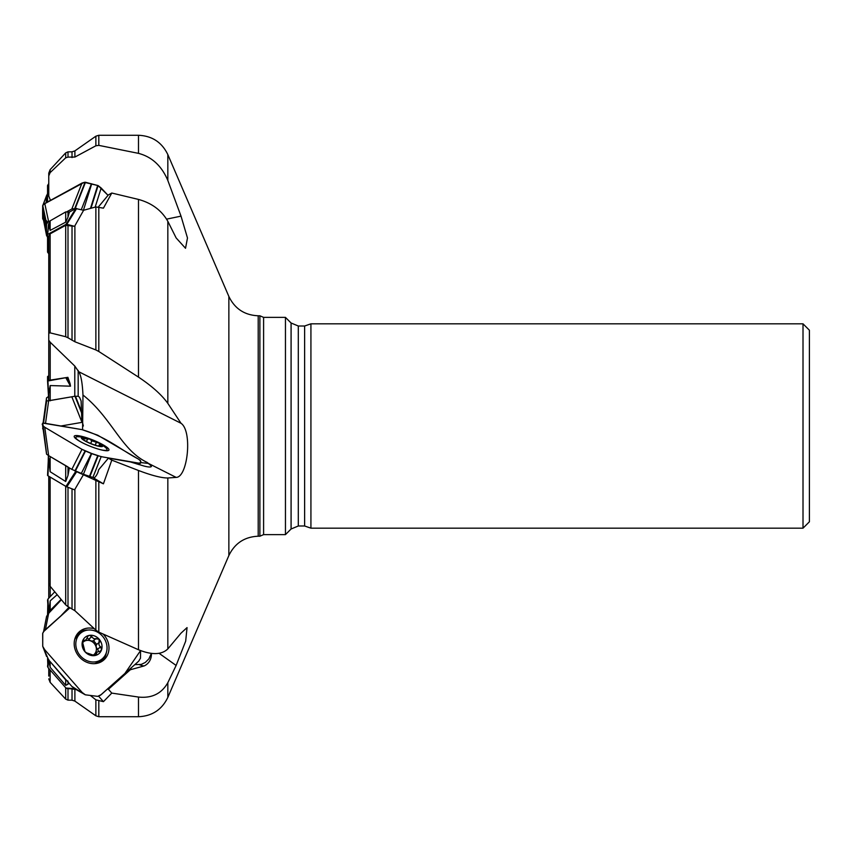 <?xml version="1.0" encoding="UTF-8"?>
<svg xmlns="http://www.w3.org/2000/svg" width="852" height="852" viewBox="0 0 852 852"><rect width="100%" height="100%" fill="white"/><g stroke="black" fill="none" stroke-linecap="round" stroke-linejoin="round"><path stroke-width="1.28" d="M61.088 599.403L50.204 610.415L48.766 613.429M68 681.217L65.689 679.917L49.767 661.195M90.429 695.52L95.871 699.833L103.422 701.654L98.608 696.169M68 466.949L49.767 456.299M76.286 471.539L103.422 483.819L93.965 478.206A12.78 9.5 99.8 0 0 98.619 469.803L108.417 458.142L111.782 460.144L103.422 483.819M47.563 234.779L48.553 223.831L48.766 224.577L50.13 220.849L65.689 211.935L69.395 212.052L75.796 208.548L83.624 210.263L95.871 206.919L103.422 208.165L111.782 193.031L108.417 194.884L98.619 206.685A12.78 3.493 136.8 0 1 98.534 206.908M48.766 400.312L47.552 381.057L67.883 377.329L48.766 380.354L48.766 236.11L50.13 233.853L65.689 225.311L74.593 226.334L74.891 225.791L74.891 341.758L95.871 349.948L95.871 206.919M83.368 426L81.813 419.642L81.1 400.983L79.46 397.138L78.171 396.265L74.784 396.286L48.766 400.706L48.766 393.603L50.204 385.562L70.503 386.18L65.945 378M47.552 614.654L47.925 599.094L48.766 613.184L50.204 600.852L57.159 594.696M48.766 598.2L48.766 476.247M48.766 676.094L48.766 668.415M76.201 689.598L65.945 688.033L74.571 688.65M50.13 456.523L50.13 471.71L48.766 458.397M50.13 477.056L50.13 586.251L65.689 604.888L65.689 486.29M68 487.301L68 606.688L74.891 610.692L95.871 630.161L95.871 480.752M50.13 586.251L48.766 583.311M83.624 474.362L74.593 489.825L66.818 486.854L65.945 486.439L75.764 471.337M68 606.688L65.689 604.888M82.58 429.749L82.974 395.03C82.378 382.75 80.951 374.965 78.682 371.685L74.784 366.051L50.204 342.248L50.204 380.503M50.204 342.248L48.766 340.161L48.766 333.207L50.13 332.855L65.689 336.721L65.689 225.311M68 225.162L68 337.797L74.891 341.758M68 337.797L65.689 336.721M50.705 200.241L50.204 199.677L50.204 200.518M48.766 193.596L48.766 173.148L48.766 196.045L50.204 199.677M50.13 172.615L65.689 157.833L65.689 152.881L50.13 169.665L50.13 172.615L48.766 175.906M72.026 157.588L72.026 151.816L68 151.858L68 157.109L74.891 157.066L95.871 145.788L95.871 136.192L98.811 135.276L98.811 145.373L138.493 153.36L138.493 135.276L98.811 135.276M68 157.109L65.689 157.833M66.818 377.745L70.045 383.528L70.503 386.18M70.045 383.528L67.883 377.329M48.766 281.874L48.766 268.689M98.811 701.079L98.811 716.724L138.493 716.724L138.493 697.053L111.782 693.102L103.422 701.654M138.493 697.053C151.805 698.438 161.592 693.656 167.833 682.686L167.833 697.405C161.901 709.684 152.114 716.127 138.493 716.724M134.829 664.645L141.272 664.4L145.309 662.451L148.898 658.862L151.4 653.346M131.261 667.819L130.313 669.747L144.095 665.955A15.336 13.536 50.6 0 0 151.4 653.495M98.811 482.051L98.811 632.12L138.493 649.746L138.493 470.485L111.782 460.144M138.493 470.485C151.805 475.522 161.592 478.025 167.833 477.983L167.833 648.915C161.624 654.868 151.837 655.145 138.493 649.746M150.644 466.907L151.4 466.076L147.268 462.476C121.048 450.101 112.134 418.14 82.974 395.03M108.417 458.142L130.313 461.922L144.095 466.055A15.336 2.801 21.7 0 0 151.092 466.736A15.336 2.801 21.7 0 0 151.4 466.076M98.811 206.972L98.811 351.493L138.493 377.117L138.493 199.432L111.782 193.031M138.493 199.432C151.805 203.085 161.592 210.369 167.833 221.307L167.833 403.369C161.646 394.774 151.858 386.02 138.493 377.117M167.833 697.405L228.858 555.547L228.858 296.453L167.833 154.595L167.833 180.464C161.646 165.874 151.858 156.843 138.493 153.36M50.13 661.674L50.13 667.286L65.689 685.349L65.689 679.917M68 682.015L68 684.231L68.724 682.857M50.13 667.286L48.766 659.512M98.811 632.12L95.871 630.161M68 684.231L65.689 685.349M50.13 471.71L65.689 481.508L65.689 465.852M68 467.109L68 475.405L69.257 468.312M98.811 351.493L95.871 349.948M68 475.405L65.689 481.508M50.13 220.849L50.13 230.423L65.689 222.17L65.689 211.935M68 211.722L68 217.175L69.395 212.052M83.624 210.263L74.891 225.791M50.13 230.423L48.766 224.577M98.811 145.373L95.871 145.788M68 217.175L65.689 222.17M167.833 180.464L181.018 216.142L187.483 237.985L185.523 248.283L176.13 237.921L167.833 221.307M167.833 403.369L181.018 423.284C192.659 431.069 187.717 477.503 176.13 477.386L167.833 477.983M167.833 648.915L181.018 633.142L187.057 627.604L185.683 641.141L176.13 665.455L167.833 682.686M228.858 555.547C234.79 543.267 244.577 536.824 258.199 536.217L258.199 315.783L259.892 315.783L259.892 536.217L263.598 534.619L285.452 534.619L285.452 317.381L263.598 317.381L263.598 534.619M310.927 426L310.927 528.176L803.01 528.176L803.01 323.824L310.927 323.824L310.927 426M803.01 323.824L809.4 330.214L809.4 521.786L803.01 528.176M148.77 463.467L140.548 462.551M111.782 693.102L108.417 689.268L107.373 689.13M130.313 669.747L108.417 689.268M181.018 216.142L166.641 219.134M181.018 423.284L78.682 371.685M47.552 381.057L47.552 376.573L48.766 375.753M47.552 201.967L47.552 185.48L48.766 183.585M48.766 224.992L47.552 234.907L47.552 252.107L48.766 253.8M76.669 208.474L66.818 224.332L74.593 226.334M66.818 224.332L65.945 224.406L75.796 208.548M47.925 234.3L65.945 224.406M48.766 458.514L47.925 475.746L65.945 486.439M47.925 475.746L48.362 455.458M48.713 660.002L47.925 667.457L65.945 688.033M47.925 667.457L47.552 658.447M47.925 599.094L54.762 591.821M100.259 443.636A11.502 2.098 -158.3 0 1 99.194 446.363A11.502 2.098 -158.3 0 1 84.273 440.516A11.502 2.098 -158.3 0 1 84.486 437.449A11.502 2.098 -158.3 0 1 84.944 437.534A11.502 2.098 -158.3 0 1 100.259 443.636A44.73 44.73 0 0 1 105.786 447.758A16.774 3.067 -158.3 0 1 107.001 449.76A16.774 3.067 -158.3 0 1 100.302 449.654M80.78 441.89A16.774 3.067 -158.3 0 1 75.839 437.353A16.774 3.067 -158.3 0 1 78.096 436.735A44.73 44.73 0 0 1 84.944 437.534M100.589 446.299L101.697 446.182L100.589 445.979L99.12 443.168A10.714 1.96 -158.3 0 1 101.697 446.182A10.714 1.96 -158.3 0 1 101.25 446.288A10.714 1.96 -158.3 0 1 94.647 444.968A10.714 1.96 -158.3 0 1 85.008 440.729A10.714 1.96 -158.3 0 1 82.41 438.78A10.714 1.96 -158.3 0 1 82.42 437.715A10.714 1.96 -158.3 0 1 89.481 438.929A10.714 1.96 -158.3 0 1 99.12 443.168L91.824 440.782L90.727 443.519M98.534 446.022L99.428 444.616M83.187 439.515L82.42 437.715L84.188 438.78L87.341 438.865M87.373 439.227L89.481 438.929L91.824 440.782M86.531 441.581L87.373 439.323M91.824 440.654L90.685 443.498M96.276 442.635L95.275 445.159M84.103 438.663L83.634 439.845M74.646 639.65A16.774 14.803 -129.4 0 1 77.756 635.517A16.774 14.803 -129.4 0 1 78.16 635.177L80.78 633.025A16.774 14.803 -129.4 0 1 102.858 636.604A16.774 14.803 -129.4 0 1 102.07 658.958A16.774 14.803 -129.4 0 1 80.173 655.614A16.774 14.803 -129.4 0 1 80.376 633.377A16.774 14.803 -129.4 0 1 80.78 633.025M102.07 658.958L99.45 661.099A16.774 14.803 -129.4 0 1 94.38 663.676M96.159 655.007L96.968 652.089L100.355 651.162L101.697 649.299L98.96 644.794L99.12 639.17A10.714 9.447 -129.4 0 1 101.697 649.299A10.714 9.447 -129.4 0 1 94.647 655.593A10.714 9.447 -129.4 0 1 85.008 651.759A10.714 9.447 -129.4 0 1 82.42 641.631A10.714 9.447 -129.4 0 1 89.481 635.347A10.714 9.447 -129.4 0 1 99.12 639.17L93.528 638.595L91.824 636.742L88.736 639.277L87.245 638.073M94.38 655.625L96.265 654.07L94.647 655.593L87.277 653.09M93.262 655.593L94.146 654.421A8.243 7.274 50.6 0 0 96.127 647.126L96.34 644.719L99.759 641.961M87.106 653.154L85.008 651.759L82.42 641.631L86.116 639.692L88.267 635.73L89.481 635.347L91.824 636.742M83.262 640.097L84.103 640.172L82.452 641.524M97.096 651.982L94.146 654.421A8.243 7.274 -129.4 0 1 92.612 655.433M82.261 643.175A8.243 7.274 -129.4 0 1 83.23 642.057M83.741 641.641A8.243 7.274 -129.4 0 1 90.695 640.917A8.243 7.274 -129.4 0 1 96.127 647.126L97.618 649.331L100.728 646.785M96.723 644.4L93.528 640.64M93.081 641.013L96.159 638.478L93.081 641.013L90.695 640.917L88.736 639.277M91.814 636.604L88.704 639.16M83.283 642.014L82.25 642.664M98.491 651.226L97.618 649.331M45.529 423.348L48.649 400.791L46.626 400.919L46.477 399.631L43.228 423.061L46.541 397.905L48.649 396.361M46.541 397.905L43.101 423.061L46.626 397.788M42.664 426.288L43.101 428.939L42.664 426.288M81.994 422.368L60.929 426L81.994 422.368L71.834 396.798L50.204 400.525M42.749 428.918L42.919 427.629M45.433 629.66L48.649 613.312L46.626 616.305L43.633 631.524L46.541 616.667M61.387 599.755L48.649 613.312M69.044 607.21L60.918 615.858L69.044 607.21M42.792 646.487L48.649 659.917L42.717 646.285L42.749 633.111L44.549 630.459L70.045 607.71L43.527 631.673L42.664 633.515L42.749 646.391L44.773 649.756L82.218 692.516L85.36 694.817L97.703 696.372L101.175 694.657L124.861 673.538L140.559 650.587L140.495 658.181L138.716 661.163L100.472 695.211L97.703 696.372L85.36 694.817L71.834 686.392L74.901 688.842M94.316 628.723A18.68 16.486 50.6 0 0 79.279 631.801A18.68 16.486 50.6 0 0 78.16 632.919A18.68 16.486 50.6 0 0 78.842 656.328A18.68 16.486 50.6 0 0 101.665 661.546A18.68 16.486 50.6 0 0 103.891 634.889A18.68 16.486 50.6 0 0 103.22 634.154M48.649 659.917L71.834 686.392M44.773 649.756L81.994 692.261M74.582 688.661L85.051 694.689M46.626 656.541L42.77 646.434M137.151 464.106L138.386 463.083L101.175 456.672L92.879 477.45L94.497 477.727M101.175 456.672L91.718 453.509L83.421 474.287L92.879 477.45M103.891 445.276A18.68 3.408 21.7 0 0 79.279 435.851A18.68 3.408 21.7 0 0 74.209 436.288A18.68 3.408 21.7 0 0 90.323 446.32A18.68 3.408 21.7 0 0 108.918 450.101A18.68 3.408 21.7 0 0 103.891 445.276M138.386 463.083L140.41 463.222L140.559 461.933L140.442 460.506L138.386 459.058L97.682 435.191L81.994 429.632L42.749 423.082L46.626 454.212L48.649 455.639L44.773 427.257L81.994 449.334L71.834 469.388L83.421 474.287M48.649 455.639L71.834 469.388M81.994 449.334L91.452 453.402L81.291 473.467M42.664 425.712L46.541 454.095L42.717 425.798M44.773 427.257L42.749 425.84M42.749 215.961L42.664 205.769L43.665 204.288L84.273 182.317L98.118 185.598L108.034 195.321L101.175 188.015L95.179 207.1M44.773 203.5L42.717 205.513L42.6 210.561L46.477 228.783L46.626 223.671L48.649 221.712L44.773 203.5L82.218 182.956L85.36 182.243L98.097 185.587L90.983 208.239M91.718 183.83L83.432 210.21M81.994 183.073L71.834 208.996L76.286 208.42M48.649 221.712L49.767 221.105M67.052 211.615L71.834 208.996M91.452 183.755L81.291 209.667M47.552 237.346L46.541 235.333L46.477 228.783M46.626 235.695L42.664 215.609L42.6 210.774L46.477 230.509M101.175 188.015L98.097 185.587M46.189 202.723L46.541 195.896L47.552 193.553M43.601 220.423L42.675 218.581L42.6 212.404L42.675 218.581L43.601 220.434M46.477 202.563L46.477 201.967M103.049 456.991C96.457 455.586 89.439 453.03 81.994 449.334L44.773 427.257C41.397 424.605 41.397 423.252 44.773 423.22L81.994 429.632C107.001 437.119 120.1 449.462 138.386 459.058C141.762 461.688 141.762 463.03 138.386 463.083L103.049 456.991M45.667 219.922L47.85 222.244M50.204 586.336L50.204 596.666M50.204 600.852L50.204 610.415M50.13 669.97L50.13 682.335L65.689 699.119L65.689 687.745M68 688.672L68 700.142L72.026 700.184L72.026 689.172M74.891 689.513L74.891 701.111L72.026 700.184M72.026 608.69L72.026 488.846M74.891 489.304L74.891 610.692M50.13 233.853L50.13 332.855M72.026 340.289L72.026 226.195M72.026 151.816L74.891 150.889L74.891 157.066M74.784 396.286L74.784 366.051M50.204 385.562L50.204 400.845M139.558 664.752A19.17 14.26 -132.3 0 0 144.095 665.955M98.811 716.724L95.871 715.808L95.871 699.833M78.171 370.418L78.171 396.265M285.452 534.619L291.086 528.996L291.086 323.004L285.452 317.381M304.622 326.007L298.307 326.007L298.307 525.993L304.622 525.993L304.622 326.007L310.927 323.824M176.13 477.386L149.441 463.925M176.13 665.455L159.079 653.314M47.925 381.1L48.766 397.298M76.669 471.699L66.818 486.854M47.552 475.427L48.521 455.564M75.413 689.14L66.818 688.522M47.552 666.52L48.298 659.501M48.426 613.547L47.552 599.893M96.169 442.689L95.19 445.138M84.188 438.78L83.741 439.92M87.192 439.77L86.489 441.549M99.428 642.195L96.34 644.719M100.589 646.753L97.511 649.288M84.188 640.235L82.399 641.705M96.212 653.963L94.189 655.635M43.558 423.071L46.626 400.919M42.664 428.854L42.877 427.299M43.463 423.061L46.541 400.866M81.59 412.869L74.987 396.255M81.536 411.548L75.434 396.18M88.129 630.054A18.297 16.145 50.6 0 0 77.532 633.739A18.297 16.145 50.6 0 0 77.33 633.92M100.525 662.164A18.297 16.145 50.6 0 0 106.415 652.323M81.302 632.621A17.36 15.315 50.6 0 0 77.404 635.049A17.36 15.315 50.6 0 0 75.434 637.232M96.904 663.378A17.36 15.315 50.6 0 0 102.57 658.521M98.097 455.926L89.811 476.694M97.682 455.777L89.396 476.556M85.062 450.932L74.901 470.986M85.477 451.113L75.317 471.167M97.682 185.416L90.472 208.389M85.062 182.232L74.901 208.154M85.477 182.275L75.317 208.186M42.749 205.449L46.626 223.671M42.664 205.769L46.541 223.991M42.919 205.172L46.626 195.459M43.09 204.927L46.541 195.896M42.749 218.879L43.133 218.059M42.664 218.463L43.047 217.643M50.13 682.335L48.766 678.852M68 700.142L65.689 699.119M50.13 169.665L48.766 173.148M68 151.858L65.689 152.881M167.833 154.595C161.901 142.316 152.114 135.873 138.493 135.276M74.891 701.111L95.871 715.808M74.891 150.889L95.871 136.192M258.199 536.217L259.892 536.217M259.892 315.783L263.598 317.381M258.199 315.783C244.577 315.176 234.79 308.733 228.858 296.453M291.086 528.996L298.307 525.993M298.307 326.007L291.086 323.004M304.622 525.993L310.927 528.176M47.563 234.843L48.553 223.831M75.839 437.353L75.445 438.343M107.001 449.76L106.606 450.751M85.988 639.799L83.155 642.12M43.601 631.577L46.551 616.528M138.791 464.585L140.474 463.2M42.675 215.748L46.551 235.471M42.77 205.566L46.647 195.406"/></g></svg>
